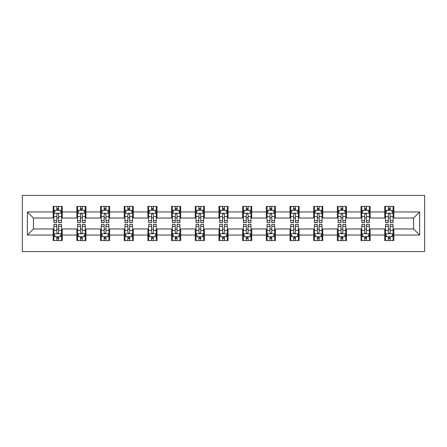 <?xml version="1.0" encoding="UTF-8"?>
<svg xmlns="http://www.w3.org/2000/svg" width="447" height="447" viewBox="0 0 447 447"><rect width="100%" height="100%" fill="white"/><g stroke="black" fill="none" stroke-linecap="round" stroke-linejoin="round"><path stroke-width="0.67" d="M22.35 251.583L424.65 251.583L424.65 195.417L22.35 195.417L22.35 251.583M393.835 211.962L393.835 206.419L384.722 206.419L384.722 211.962L370.15 211.962L370.15 206.419L361.042 206.419L361.042 211.962L346.47 211.962L346.47 206.419L337.356 206.419L337.356 211.962L322.784 211.962L322.784 206.419L313.677 206.419L313.677 211.962L299.104 211.962L299.104 206.419L289.991 206.419L289.991 211.962L275.419 211.962L275.419 206.419L266.311 206.419L266.311 211.962L251.739 211.962L251.739 206.419L242.626 206.419L242.626 211.962L228.054 211.962L228.054 206.419L218.946 206.419L218.946 211.962L204.374 211.962L204.374 206.419L195.261 206.419L195.261 211.962L180.689 211.962L180.689 206.419L171.581 206.419L171.581 211.962L157.009 211.962L157.009 206.419L147.896 206.419L147.896 211.962L133.323 211.962L133.323 206.419L124.216 206.419L124.216 211.962L109.644 211.962L109.644 206.419L100.53 206.419L100.53 211.962L85.958 211.962L85.958 206.419L76.85 206.419L76.85 211.962L62.278 211.962L62.278 206.419L53.165 206.419L53.165 211.962L27.362 211.962L27.362 235.038L33.43 228.965L53.165 228.965L53.165 240.581L62.278 240.581L62.278 228.965L76.85 228.965L76.85 240.581L85.958 240.581L85.958 228.965L100.53 228.965L100.53 240.581L109.644 240.581L109.644 228.965L124.216 228.965L124.216 240.581L133.323 240.581L133.323 228.965L147.896 228.965L147.896 240.581L157.009 240.581L157.009 228.965L171.581 228.965L171.581 240.581L180.689 240.581L180.689 228.965L195.261 228.965L195.261 240.581L204.374 240.581L204.374 228.965L218.946 228.965L218.946 240.581L228.054 240.581L228.054 228.965L242.626 228.965L242.626 240.581L251.739 240.581L251.739 228.965L266.311 228.965L266.311 240.581L275.419 240.581L275.419 228.965L289.991 228.965L289.991 240.581L299.104 240.581L299.104 228.965L313.677 228.965L313.677 240.581L322.784 240.581L322.784 228.965L337.356 228.965L337.356 240.581L346.47 240.581L346.47 228.965L361.042 228.965L361.042 240.581L370.15 240.581L370.15 228.965L384.722 228.965L384.722 240.581L393.835 240.581L393.835 228.965L413.57 228.965L413.57 218.035L393.835 218.035L393.835 211.962L419.638 211.962L419.638 235.038L393.835 235.038M384.722 235.038L370.15 235.038M361.042 235.038L346.47 235.038M337.356 235.038L322.784 235.038M313.677 235.038L299.104 235.038M289.991 235.038L275.419 235.038M266.311 235.038L251.739 235.038M242.626 235.038L228.054 235.038M218.946 235.038L204.374 235.038M195.261 235.038L180.689 235.038M171.581 235.038L157.009 235.038M147.896 235.038L133.323 235.038M124.216 235.038L109.644 235.038M100.53 235.038L85.958 235.038M76.85 235.038L62.278 235.038M53.165 235.038L27.362 235.038M384.722 211.962L384.722 218.035L370.15 218.035L370.15 211.962M361.042 211.962L361.042 218.035L346.47 218.035L346.47 211.962M337.356 211.962L337.356 218.035L322.784 218.035L322.784 211.962M313.677 211.962L313.677 218.035L299.104 218.035L299.104 211.962M289.991 211.962L289.991 218.035L275.419 218.035L275.419 211.962M266.311 211.962L266.311 218.035L251.739 218.035L251.739 211.962M242.626 211.962L242.626 218.035L228.054 218.035L228.054 211.962M218.946 211.962L218.946 218.035L204.374 218.035L204.374 211.962M195.261 211.962L195.261 218.035L180.689 218.035L180.689 211.962M171.581 211.962L171.581 218.035L157.009 218.035L157.009 211.962M147.896 211.962L147.896 218.035L133.323 218.035L133.323 211.962M124.216 211.962L124.216 218.035L109.644 218.035L109.644 211.962M100.53 211.962L100.53 218.035L85.958 218.035L85.958 211.962M76.85 211.962L76.85 218.035L62.278 218.035L62.278 211.962M53.165 211.962L53.165 218.035L33.43 218.035L27.362 211.962M33.43 218.035L33.43 228.965M419.638 235.038L413.57 228.965M413.57 218.035L419.638 211.962M53.165 210.219L53.925 210.219M56.814 210.219L58.635 210.219M61.518 210.219L62.278 210.219M53.165 217.885L53.925 217.885M56.814 217.885L58.635 217.885M61.518 217.885L62.278 217.885M53.165 229.115L53.925 229.115M56.814 229.115L58.635 229.115M61.518 229.115L62.278 229.115M53.165 236.781L53.925 236.781M56.814 236.781L58.635 236.781M61.518 236.781L62.278 236.781M76.85 229.115L77.61 229.115M80.494 229.115L82.315 229.115M85.198 229.115L85.958 229.115M76.85 236.781L77.61 236.781M80.494 236.781L82.315 236.781M85.198 236.781L85.958 236.781M76.85 210.219L77.61 210.219M80.494 210.219L82.315 210.219M85.198 210.219L85.958 210.219M76.85 217.885L77.61 217.885M80.494 217.885L82.315 217.885M85.198 217.885L85.958 217.885M100.53 229.115L101.29 229.115M104.179 229.115L106 229.115M108.884 229.115L109.644 229.115M100.53 236.781L101.29 236.781M104.179 236.781L106 236.781M108.884 236.781L109.644 236.781M100.53 210.219L101.29 210.219M104.179 210.219L106 210.219M108.884 210.219L109.644 210.219M100.53 217.885L101.29 217.885M104.179 217.885L106 217.885M108.884 217.885L109.644 217.885M124.216 229.115L124.976 229.115M127.859 229.115L129.68 229.115M132.563 229.115L133.323 229.115M124.216 236.781L124.976 236.781M127.859 236.781L129.68 236.781M132.563 236.781L133.323 236.781M124.216 210.219L124.976 210.219M127.859 210.219L129.68 210.219M132.563 210.219L133.323 210.219M124.216 217.885L124.976 217.885M127.859 217.885L129.68 217.885M132.563 217.885L133.323 217.885M147.896 229.115L148.655 229.115M151.544 229.115L153.366 229.115M156.249 229.115L157.009 229.115M147.896 236.781L148.655 236.781M151.544 236.781L153.366 236.781M156.249 236.781L157.009 236.781M147.896 210.219L148.655 210.219M151.544 210.219L153.366 210.219M156.249 210.219L157.009 210.219M147.896 217.885L148.655 217.885M151.544 217.885L153.366 217.885M156.249 217.885L157.009 217.885M171.581 229.115L172.341 229.115M175.224 229.115L177.046 229.115M179.929 229.115L180.689 229.115M171.581 236.781L172.341 236.781M175.224 236.781L177.046 236.781M179.929 236.781L180.689 236.781M171.581 210.219L172.341 210.219M175.224 210.219L177.046 210.219M179.929 210.219L180.689 210.219M171.581 217.885L172.341 217.885M175.224 217.885L177.046 217.885M179.929 217.885L180.689 217.885M195.261 229.115L196.021 229.115M198.904 229.115L200.731 229.115M203.614 229.115L204.374 229.115M195.261 236.781L196.021 236.781M198.904 236.781L200.731 236.781M203.614 236.781L204.374 236.781M195.261 210.219L196.021 210.219M198.904 210.219L200.731 210.219M203.614 210.219L204.374 210.219M195.261 217.885L196.021 217.885M198.904 217.885L200.731 217.885M203.614 217.885L204.374 217.885M218.946 229.115L219.706 229.115M222.589 229.115L224.411 229.115M227.294 229.115L228.054 229.115M218.946 236.781L219.706 236.781M222.589 236.781L224.411 236.781M227.294 236.781L228.054 236.781M218.946 210.219L219.706 210.219M222.589 210.219L224.411 210.219M227.294 210.219L228.054 210.219M218.946 217.885L219.706 217.885M222.589 217.885L224.411 217.885M227.294 217.885L228.054 217.885M242.626 229.115L243.386 229.115M246.269 229.115L248.096 229.115M250.979 229.115L251.739 229.115M242.626 236.781L243.386 236.781M246.269 236.781L248.096 236.781M250.979 236.781L251.739 236.781M242.626 210.219L243.386 210.219M246.269 210.219L248.096 210.219M250.979 210.219L251.739 210.219M242.626 217.885L243.386 217.885M246.269 217.885L248.096 217.885M250.979 217.885L251.739 217.885M266.311 229.115L267.071 229.115M269.954 229.115L271.776 229.115M274.659 229.115L275.419 229.115M266.311 236.781L267.071 236.781M269.954 236.781L271.776 236.781M274.659 236.781L275.419 236.781M266.311 210.219L267.071 210.219M269.954 210.219L271.776 210.219M274.659 210.219L275.419 210.219M266.311 217.885L267.071 217.885M269.954 217.885L271.776 217.885M274.659 217.885L275.419 217.885M289.991 229.115L290.751 229.115M293.634 229.115L295.456 229.115M298.345 229.115L299.104 229.115M289.991 236.781L290.751 236.781M293.634 236.781L295.456 236.781M298.345 236.781L299.104 236.781M289.991 210.219L290.751 210.219M293.634 210.219L295.456 210.219M298.345 210.219L299.104 210.219M289.991 217.885L290.751 217.885M293.634 217.885L295.456 217.885M298.345 217.885L299.104 217.885M313.677 229.115L314.437 229.115M317.32 229.115L319.141 229.115M322.024 229.115L322.784 229.115M313.677 236.781L314.437 236.781M317.32 236.781L319.141 236.781M322.024 236.781L322.784 236.781M313.677 210.219L314.437 210.219M317.32 210.219L319.141 210.219M322.024 210.219L322.784 210.219M313.677 217.885L314.437 217.885M317.32 217.885L319.141 217.885M322.024 217.885L322.784 217.885M337.356 229.115L338.116 229.115M341 229.115L342.821 229.115M345.71 229.115L346.47 229.115M337.356 236.781L338.116 236.781M341 236.781L342.821 236.781M345.71 236.781L346.47 236.781M337.356 210.219L338.116 210.219M341 210.219L342.821 210.219M345.71 210.219L346.47 210.219M337.356 217.885L338.116 217.885M341 217.885L342.821 217.885M345.71 217.885L346.47 217.885M361.042 229.115L361.802 229.115M364.685 229.115L366.506 229.115M369.39 229.115L370.15 229.115M361.042 236.781L361.802 236.781M364.685 236.781L366.506 236.781M369.39 236.781L370.15 236.781M361.042 210.219L361.802 210.219M364.685 210.219L366.506 210.219M369.39 210.219L370.15 210.219M361.042 217.885L361.802 217.885M364.685 217.885L366.506 217.885M369.39 217.885L370.15 217.885M384.722 229.115L385.482 229.115M388.365 229.115L390.186 229.115M393.075 229.115L393.835 229.115M384.722 236.781L385.482 236.781M388.365 236.781L390.186 236.781M393.075 236.781L393.835 236.781M384.722 210.219L385.482 210.219M388.365 210.219L390.186 210.219M393.075 210.219L393.835 210.219M384.722 217.885L385.482 217.885M388.365 217.885L390.186 217.885M393.075 217.885L393.835 217.885M58.635 208.397L56.814 208.397M61.518 220.684L58.635 220.684L58.635 222.589L61.518 222.589L61.518 213.331L59.999 210.291L55.445 210.291L53.925 213.331L53.925 222.589L56.814 222.589L56.814 220.684L53.925 220.684M53.925 213.331L53.925 206.419M61.518 213.331L61.518 206.419M56.814 210.291L56.814 206.419M58.635 206.419L58.635 210.291M58.635 220.684L58.635 214.465C58.026 213.297 57.417 213.297 56.814 214.465L56.814 220.684M56.814 238.603L58.635 238.603M53.925 226.316L56.814 226.316L56.814 224.411L53.925 224.411L53.925 233.669L55.445 236.709L59.999 236.709L61.518 233.669L61.518 224.411L58.635 224.411L58.635 226.316L61.518 226.316M61.518 233.669L61.518 240.581M53.925 233.669L53.925 240.581M58.635 236.709L58.635 240.581M56.814 240.581L56.814 236.709M56.814 226.316L56.814 232.535C57.417 233.703 58.026 233.703 58.635 232.535L58.635 226.316M82.315 208.397L80.494 208.397M85.198 220.684L82.315 220.684L82.315 222.589L85.198 222.589L85.198 213.331L83.684 210.291L79.13 210.291L77.61 213.331L77.61 222.589L80.494 222.589L80.494 220.684L77.61 220.684M77.61 213.331L77.61 206.419M85.198 213.331L85.198 206.419M80.494 210.291L80.494 206.419M82.315 206.419L82.315 210.291M82.315 220.684L82.315 214.465C81.712 213.297 81.103 213.297 80.494 214.465L80.494 220.684M106 208.397L104.179 208.397M108.884 220.684L106 220.684L106 222.589L108.884 222.589L108.884 213.331L107.364 210.291L102.81 210.291L101.29 213.331L101.29 222.589L104.179 222.589L104.179 220.684L101.29 220.684M101.29 213.331L101.29 206.419M108.884 213.331L108.884 206.419M104.179 210.291L104.179 206.419M106 206.419L106 210.291M106 220.684L106 214.465C105.391 213.297 104.782 213.297 104.179 214.465L104.179 220.684M80.494 238.603L82.315 238.603M77.61 226.316L80.494 226.316L80.494 224.411L77.61 224.411L77.61 233.669L79.13 236.709L83.684 236.709L85.198 233.669L85.198 224.411L82.315 224.411L82.315 226.316L85.198 226.316M85.198 233.669L85.198 240.581M77.61 233.669L77.61 240.581M82.315 236.709L82.315 240.581M80.494 240.581L80.494 236.709M80.494 226.316L80.494 232.535C81.103 233.703 81.706 233.703 82.315 232.535L82.315 226.316M104.179 238.603L106 238.603M101.29 226.316L104.179 226.316L104.179 224.411L101.29 224.411L101.29 233.669L102.81 236.709L107.364 236.709L108.884 233.669L108.884 224.411L106 224.411L106 226.316L108.884 226.316M108.884 233.669L108.884 240.581M101.29 233.669L101.29 240.581M106 236.709L106 240.581M104.179 240.581L104.179 236.709M104.179 226.316L104.179 232.535C104.782 233.703 105.391 233.703 106 232.535L106 226.316M129.68 208.397L127.859 208.397M132.563 220.684L129.68 220.684L129.68 222.589L132.563 222.589L132.563 213.331L131.049 210.291L126.49 210.291L124.976 213.331L124.976 222.589L127.859 222.589L127.859 220.684L124.976 220.684M124.976 213.331L124.976 206.419M132.563 213.331L132.563 206.419M127.859 210.291L127.859 206.419M129.68 206.419L129.68 210.291M129.68 220.684L129.68 214.465C129.077 213.297 128.468 213.297 127.859 214.465L127.859 220.684M153.366 208.397L151.544 208.397M156.249 220.684L153.366 220.684L153.366 222.589L156.249 222.589L156.249 213.331L154.729 210.291L150.175 210.291L148.655 213.331L148.655 222.589L151.544 222.589L151.544 220.684L148.655 220.684M148.655 213.331L148.655 206.419M156.249 213.331L156.249 206.419M151.544 210.291L151.544 206.419M153.366 206.419L153.366 210.291M153.366 220.684L153.366 214.465C152.757 213.297 152.148 213.297 151.544 214.465L151.544 220.684M177.046 208.397L175.224 208.397M179.929 220.684L177.046 220.684L177.046 222.589L179.929 222.589L179.929 213.331L178.414 210.291L173.855 210.291L172.341 213.331L172.341 222.589L175.224 222.589L175.224 220.684L172.341 220.684M172.341 213.331L172.341 206.419M179.929 213.331L179.929 206.419M175.224 210.291L175.224 206.419M177.046 206.419L177.046 210.291M177.046 220.684L177.046 214.465C176.442 213.297 175.833 213.297 175.224 214.465L175.224 220.684M127.859 238.603L129.68 238.603M124.976 226.316L127.859 226.316L127.859 224.411L124.976 224.411L124.976 233.669L126.49 236.709L131.049 236.709L132.563 233.669L132.563 224.411L129.68 224.411L129.68 226.316L132.563 226.316M132.563 233.669L132.563 240.581M124.976 233.669L124.976 240.581M129.68 236.709L129.68 240.581M127.859 240.581L127.859 236.709M127.859 226.316L127.859 232.535C128.468 233.703 129.071 233.703 129.68 232.535L129.68 226.316M151.544 238.603L153.366 238.603M148.655 226.316L151.544 226.316L151.544 224.411L148.655 224.411L148.655 233.669L150.175 236.709L154.729 236.709L156.249 233.669L156.249 224.411L153.366 224.411L153.366 226.316L156.249 226.316M156.249 233.669L156.249 240.581M148.655 233.669L148.655 240.581M153.366 236.709L153.366 240.581M151.544 240.581L151.544 236.709M151.544 226.316L151.544 232.535C152.148 233.703 152.757 233.703 153.366 232.535L153.366 226.316M175.224 238.603L177.046 238.603M172.341 226.316L175.224 226.316L175.224 224.411L172.341 224.411L172.341 233.669L173.855 236.709L178.414 236.709L179.929 233.669L179.929 224.411L177.046 224.411L177.046 226.316L179.929 226.316M179.929 233.669L179.929 240.581M172.341 233.669L172.341 240.581M177.046 236.709L177.046 240.581M175.224 240.581L175.224 236.709M175.224 226.316L175.224 232.535C175.833 233.703 176.436 233.703 177.046 232.535L177.046 226.316M200.731 208.397L198.904 208.397M203.614 220.684L200.731 220.684L200.731 222.589L203.614 222.589L203.614 213.331L202.094 210.291L197.54 210.291L196.021 213.331L196.021 222.589L198.904 222.589L198.904 220.684L196.021 220.684M196.021 213.331L196.021 206.419M203.614 213.331L203.614 206.419M198.904 210.291L198.904 206.419M200.731 206.419L200.731 210.291M200.731 220.684L200.731 214.465C200.122 213.297 199.513 213.297 198.904 214.465L198.904 220.684M198.904 238.603L200.731 238.603M196.021 226.316L198.904 226.316L198.904 224.411L196.021 224.411L196.021 233.669L197.54 236.709L202.094 236.709L203.614 233.669L203.614 224.411L200.731 224.411L200.731 226.316L203.614 226.316M203.614 233.669L203.614 240.581M196.021 233.669L196.021 240.581M200.731 236.709L200.731 240.581M198.904 240.581L198.904 236.709M198.904 226.316L198.904 232.535C199.513 233.703 200.122 233.703 200.731 232.535L200.731 226.316M224.411 208.397L222.589 208.397M227.294 220.684L224.411 220.684L224.411 222.589L227.294 222.589L227.294 213.331L225.78 210.291L221.22 210.291L219.706 213.331L219.706 222.589L222.589 222.589L222.589 220.684L219.706 220.684M219.706 213.331L219.706 206.419M227.294 213.331L227.294 206.419M222.589 210.291L222.589 206.419M224.411 206.419L224.411 210.291M224.411 220.684L224.411 214.465C223.802 213.297 223.198 213.297 222.589 214.465L222.589 220.684M222.589 238.603L224.411 238.603M219.706 226.316L222.589 226.316L222.589 224.411L219.706 224.411L219.706 233.669L221.22 236.709L225.78 236.709L227.294 233.669L227.294 224.411L224.411 224.411L224.411 226.316L227.294 226.316M227.294 233.669L227.294 240.581M219.706 233.669L219.706 240.581M224.411 236.709L224.411 240.581M222.589 240.581L222.589 236.709M222.589 226.316L222.589 232.535C223.198 233.703 223.802 233.703 224.411 232.535L224.411 226.316M248.096 208.397L246.269 208.397M250.979 220.684L248.096 220.684L248.096 222.589L250.979 222.589L250.979 213.331L249.46 210.291L244.906 210.291L243.386 213.331L243.386 222.589L246.269 222.589L246.269 220.684L243.386 220.684M243.386 213.331L243.386 206.419M250.979 213.331L250.979 206.419M246.269 210.291L246.269 206.419M248.096 206.419L248.096 210.291M248.096 220.684L248.096 214.465C247.487 213.297 246.878 213.297 246.269 214.465L246.269 220.684M246.269 238.603L248.096 238.603M243.386 226.316L246.269 226.316L246.269 224.411L243.386 224.411L243.386 233.669L244.906 236.709L249.46 236.709L250.979 233.669L250.979 224.411L248.096 224.411L248.096 226.316L250.979 226.316M250.979 233.669L250.979 240.581M243.386 233.669L243.386 240.581M248.096 236.709L248.096 240.581M246.269 240.581L246.269 236.709M246.269 226.316L246.269 232.535C246.878 233.703 247.487 233.703 248.096 232.535L248.096 226.316M271.776 208.397L269.954 208.397M274.659 220.684L271.776 220.684L271.776 222.589L274.659 222.589L274.659 213.331L273.145 210.291L268.586 210.291L267.071 213.331L267.071 222.589L269.954 222.589L269.954 220.684L267.071 220.684M267.071 213.331L267.071 206.419M274.659 213.331L274.659 206.419M269.954 210.291L269.954 206.419M271.776 206.419L271.776 210.291M271.776 220.684L271.776 214.465C271.167 213.297 270.564 213.297 269.954 214.465L269.954 220.684M269.954 238.603L271.776 238.603M267.071 226.316L269.954 226.316L269.954 224.411L267.071 224.411L267.071 233.669L268.586 236.709L273.145 236.709L274.659 233.669L274.659 224.411L271.776 224.411L271.776 226.316L274.659 226.316M274.659 233.669L274.659 240.581M267.071 233.669L267.071 240.581M271.776 236.709L271.776 240.581M269.954 240.581L269.954 236.709M269.954 226.316L269.954 232.535C270.558 233.703 271.167 233.703 271.776 232.535L271.776 226.316M295.456 208.397L293.634 208.397M298.345 220.684L295.456 220.684L295.456 222.589L298.345 222.589L298.345 213.331L296.825 210.291L292.271 210.291L290.751 213.331L290.751 222.589L293.634 222.589L293.634 220.684L290.751 220.684M290.751 213.331L290.751 206.419M298.345 213.331L298.345 206.419M293.634 210.291L293.634 206.419M295.456 206.419L295.456 210.291M295.456 220.684L295.456 214.465C294.852 213.297 294.243 213.297 293.634 214.465L293.634 220.684M293.634 238.603L295.456 238.603M290.751 226.316L293.634 226.316L293.634 224.411L290.751 224.411L290.751 233.669L292.271 236.709L296.825 236.709L298.345 233.669L298.345 224.411L295.456 224.411L295.456 226.316L298.345 226.316M298.345 233.669L298.345 240.581M290.751 233.669L290.751 240.581M295.456 236.709L295.456 240.581M293.634 240.581L293.634 236.709M293.634 226.316L293.634 232.535C294.243 233.703 294.852 233.703 295.456 232.535L295.456 226.316M319.141 208.397L317.32 208.397M322.024 220.684L319.141 220.684L319.141 222.589L322.024 222.589L322.024 213.331L320.51 210.291L315.951 210.291L314.437 213.331L314.437 222.589L317.32 222.589L317.32 220.684L314.437 220.684M314.437 213.331L314.437 206.419M322.024 213.331L322.024 206.419M317.32 210.291L317.32 206.419M319.141 206.419L319.141 210.291M319.141 220.684L319.141 214.465C318.532 213.297 317.929 213.297 317.32 214.465L317.32 220.684M317.32 238.603L319.141 238.603M314.437 226.316L317.32 226.316L317.32 224.411L314.437 224.411L314.437 233.669L315.951 236.709L320.51 236.709L322.024 233.669L322.024 224.411L319.141 224.411L319.141 226.316L322.024 226.316M322.024 233.669L322.024 240.581M314.437 233.669L314.437 240.581M319.141 236.709L319.141 240.581M317.32 240.581L317.32 236.709M317.32 226.316L317.32 232.535C317.923 233.703 318.532 233.703 319.141 232.535L319.141 226.316M342.821 208.397L341 208.397M345.71 220.684L342.821 220.684L342.821 222.589L345.71 222.589L345.71 213.331L344.19 210.291L339.636 210.291L338.116 213.331L338.116 222.589L341 222.589L341 220.684L338.116 220.684M338.116 213.331L338.116 206.419M345.71 213.331L345.71 206.419M341 210.291L341 206.419M342.821 206.419L342.821 210.291M342.821 220.684L342.821 214.465C342.218 213.297 341.609 213.297 341 214.465L341 220.684M341 238.603L342.821 238.603M338.116 226.316L341 226.316L341 224.411L338.116 224.411L338.116 233.669L339.636 236.709L344.19 236.709L345.71 233.669L345.71 224.411L342.821 224.411L342.821 226.316L345.71 226.316M345.71 233.669L345.71 240.581M338.116 233.669L338.116 240.581M342.821 236.709L342.821 240.581M341 240.581L341 236.709M341 226.316L341 232.535C341.609 233.703 342.218 233.703 342.821 232.535L342.821 226.316M366.506 208.397L364.685 208.397M369.39 220.684L366.506 220.684L366.506 222.589L369.39 222.589L369.39 213.331L367.87 210.291L363.316 210.291L361.802 213.331L361.802 222.589L364.685 222.589L364.685 220.684L361.802 220.684M361.802 213.331L361.802 206.419M369.39 213.331L369.39 206.419M364.685 210.291L364.685 206.419M366.506 206.419L366.506 210.291M366.506 220.684L366.506 214.465C365.897 213.297 365.294 213.297 364.685 214.465L364.685 220.684M364.685 238.603L366.506 238.603M361.802 226.316L364.685 226.316L364.685 224.411L361.802 224.411L361.802 233.669L363.316 236.709L367.87 236.709L369.39 233.669L369.39 224.411L366.506 224.411L366.506 226.316L369.39 226.316M369.39 233.669L369.39 240.581M361.802 233.669L361.802 240.581M366.506 236.709L366.506 240.581M364.685 240.581L364.685 236.709M364.685 226.316L364.685 232.535C365.288 233.703 365.897 233.703 366.506 232.535L366.506 226.316M390.186 208.397L388.365 208.397M393.075 220.684L390.186 220.684L390.186 222.589L393.075 222.589L393.075 213.331L391.555 210.291L387.001 210.291L385.482 213.331L385.482 222.589L388.365 222.589L388.365 220.684L385.482 220.684M385.482 213.331L385.482 206.419M393.075 213.331L393.075 206.419M388.365 210.291L388.365 206.419M390.186 206.419L390.186 210.291M390.186 220.684L390.186 214.465C389.583 213.297 388.974 213.297 388.365 214.465L388.365 220.684M388.365 238.603L390.186 238.603M385.482 226.316L388.365 226.316L388.365 224.411L385.482 224.411L385.482 233.669L387.001 236.709L391.555 236.709L393.075 233.669L393.075 224.411L390.186 224.411L390.186 226.316L393.075 226.316M393.075 233.669L393.075 240.581M385.482 233.669L385.482 240.581M390.186 236.709L390.186 240.581M388.365 240.581L388.365 236.709M388.365 226.316L388.365 232.535C388.974 233.703 389.583 233.703 390.186 232.535L390.186 226.316M61.479 213.253L53.964 213.253M53.925 210.476L55.355 210.476M60.088 210.476L61.518 210.476M56.814 216.616L53.925 216.616M61.518 216.616L58.635 216.616M58.635 209.364L56.814 209.364M53.964 233.747L61.479 233.747M61.518 236.524L60.088 236.524M55.355 236.524L53.925 236.524M58.635 230.384L61.518 230.384M53.925 230.384L56.814 230.384M56.814 237.636L58.635 237.636M85.165 213.253L77.649 213.253M77.61 210.476L79.035 210.476M83.773 210.476L85.198 210.476M80.494 216.616L77.61 216.616M85.198 216.616L82.315 216.616M82.315 209.364L80.494 209.364M108.844 213.253L101.329 213.253M101.29 210.476L102.721 210.476M107.453 210.476L108.884 210.476M104.179 216.616L101.29 216.616M108.884 216.616L106 216.616M106 209.364L104.179 209.364M77.649 233.747L85.165 233.747M85.198 236.524L83.773 236.524M79.035 236.524L77.61 236.524M82.315 230.384L85.198 230.384M77.61 230.384L80.494 230.384M80.494 237.636L82.315 237.636M101.329 233.747L108.844 233.747M108.884 236.524L107.453 236.524M102.721 236.524L101.29 236.524M106 230.384L108.884 230.384M101.29 230.384L104.179 230.384M104.179 237.636L106 237.636M132.524 213.253L125.015 213.253M124.976 210.476L126.4 210.476M131.139 210.476L132.563 210.476M127.859 216.616L124.976 216.616M132.563 216.616L129.68 216.616M129.68 209.364L127.859 209.364M156.21 213.253L148.695 213.253M148.655 210.476L150.086 210.476M154.818 210.476L156.249 210.476M151.544 216.616L148.655 216.616M156.249 216.616L153.366 216.616M153.366 209.364L151.544 209.364M179.89 213.253L172.38 213.253M172.341 210.476L173.766 210.476M178.504 210.476L179.929 210.476M175.224 216.616L172.341 216.616M179.929 216.616L177.046 216.616M177.046 209.364L175.224 209.364M125.015 233.747L132.524 233.747M132.563 236.524L131.139 236.524M126.4 236.524L124.976 236.524M129.68 230.384L132.563 230.384M124.976 230.384L127.859 230.384M127.859 237.636L129.68 237.636M148.695 233.747L156.21 233.747M156.249 236.524L154.818 236.524M150.086 236.524L148.655 236.524M153.366 230.384L156.249 230.384M148.655 230.384L151.544 230.384M151.544 237.636L153.366 237.636M172.38 233.747L179.89 233.747M179.929 236.524L178.504 236.524M173.766 236.524L172.341 236.524M177.046 230.384L179.929 230.384M172.341 230.384L175.224 230.384M175.224 237.636L177.046 237.636M203.575 213.253L196.06 213.253M196.021 210.476L197.451 210.476M202.184 210.476L203.614 210.476M198.904 216.616L196.021 216.616M203.614 216.616L200.731 216.616M200.731 209.364L198.904 209.364M196.06 233.747L203.575 233.747M203.614 236.524L202.184 236.524M197.451 236.524L196.021 236.524M200.731 230.384L203.614 230.384M196.021 230.384L198.904 230.384M198.904 237.636L200.731 237.636M227.255 213.253L219.745 213.253M219.706 210.476L221.131 210.476M225.869 210.476L227.294 210.476M222.589 216.616L219.706 216.616M227.294 216.616L224.411 216.616M224.411 209.364L222.589 209.364M219.745 233.747L227.255 233.747M227.294 236.524L225.869 236.524M221.131 236.524L219.706 236.524M224.411 230.384L227.294 230.384M219.706 230.384L222.589 230.384M222.589 237.636L224.411 237.636M250.94 213.253L243.425 213.253M243.386 210.476L244.816 210.476M249.549 210.476L250.979 210.476M246.269 216.616L243.386 216.616M250.979 216.616L248.096 216.616M248.096 209.364L246.269 209.364M243.425 233.747L250.94 233.747M250.979 236.524L249.549 236.524M244.816 236.524L243.386 236.524M248.096 230.384L250.979 230.384M243.386 230.384L246.269 230.384M246.269 237.636L248.096 237.636M274.62 213.253L267.11 213.253M267.071 210.476L268.496 210.476M273.234 210.476L274.659 210.476M269.954 216.616L267.071 216.616M274.659 216.616L271.776 216.616M271.776 209.364L269.954 209.364M267.11 233.747L274.62 233.747M274.659 236.524L273.234 236.524M268.496 236.524L267.071 236.524M271.776 230.384L274.659 230.384M267.071 230.384L269.954 230.384M269.954 237.636L271.776 237.636M298.305 213.253L290.79 213.253M290.751 210.476L292.182 210.476M296.914 210.476L298.345 210.476M293.634 216.616L290.751 216.616M298.345 216.616L295.456 216.616M295.456 209.364L293.634 209.364M290.79 233.747L298.305 233.747M298.345 236.524L296.914 236.524M292.182 236.524L290.751 236.524M295.456 230.384L298.345 230.384M290.751 230.384L293.634 230.384M293.634 237.636L295.456 237.636M321.985 213.253L314.476 213.253M314.437 210.476L315.861 210.476M320.6 210.476L322.024 210.476M317.32 216.616L314.437 216.616M322.024 216.616L319.141 216.616M319.141 209.364L317.32 209.364M314.476 233.747L321.985 233.747M322.024 236.524L320.6 236.524M315.861 236.524L314.437 236.524M319.141 230.384L322.024 230.384M314.437 230.384L317.32 230.384M317.32 237.636L319.141 237.636M345.671 213.253L338.156 213.253M338.116 210.476L339.547 210.476M344.279 210.476L345.71 210.476M341 216.616L338.116 216.616M345.71 216.616L342.821 216.616M342.821 209.364L341 209.364M338.156 233.747L345.671 233.747M345.71 236.524L344.279 236.524M339.547 236.524L338.116 236.524M342.821 230.384L345.71 230.384M338.116 230.384L341 230.384M341 237.636L342.821 237.636M369.351 213.253L361.835 213.253M361.802 210.476L363.227 210.476M367.965 210.476L369.39 210.476M364.685 216.616L361.802 216.616M369.39 216.616L366.506 216.616M366.506 209.364L364.685 209.364M361.835 233.747L369.351 233.747M369.39 236.524L367.965 236.524M363.227 236.524L361.802 236.524M366.506 230.384L369.39 230.384M361.802 230.384L364.685 230.384M364.685 237.636L366.506 237.636M393.036 213.253L385.521 213.253M385.482 210.476L386.912 210.476M391.645 210.476L393.075 210.476M388.365 216.616L385.482 216.616M393.075 216.616L390.186 216.616M390.186 209.364L388.365 209.364M385.521 233.747L393.036 233.747M393.075 236.524L391.645 236.524M386.912 236.524L385.482 236.524M390.186 230.384L393.075 230.384M385.482 230.384L388.365 230.384M388.365 237.636L390.186 237.636"/></g></svg>

